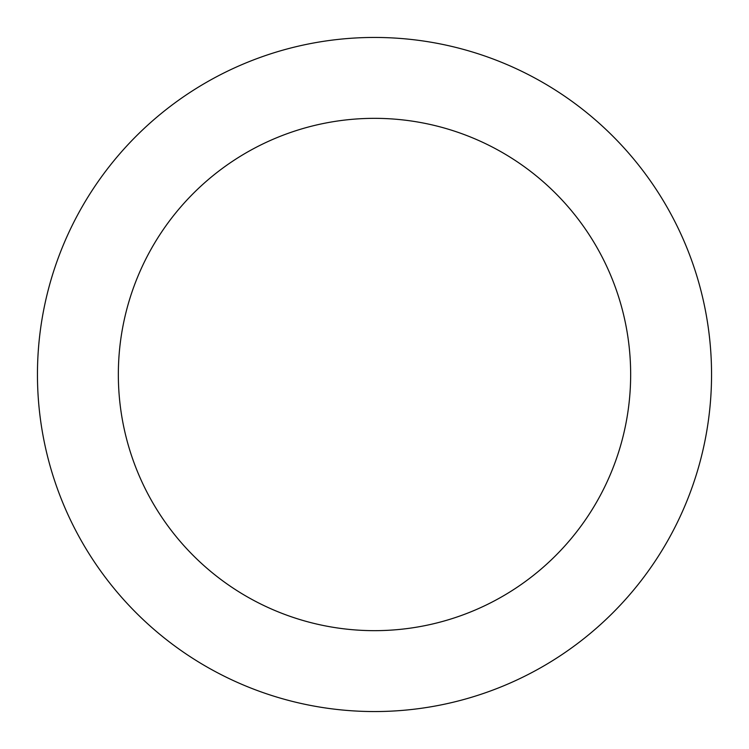 <?xml version="1.0" encoding="UTF-8"?>
<svg xmlns="http://www.w3.org/2000/svg" width="749" height="749" viewBox="0 0 749 749"><rect width="100%" height="100%" fill="white"/><g stroke="black" fill="none" stroke-linecap="round" stroke-linejoin="round"><path stroke-width="1.12" d="M630.658 374.5A256.158 256.158 0 0 0 374.5 118.342A256.158 256.158 0 0 0 118.342 374.5A256.158 256.158 0 0 0 374.5 630.658A256.158 256.158 0 0 0 630.658 374.5M37.45 374.5A337.05 337.05 0 0 1 374.5 37.45A337.05 337.05 0 0 1 711.55 374.5A337.05 337.05 0 0 1 374.5 711.55A337.05 337.05 0 0 1 37.45 374.5"/></g></svg>
